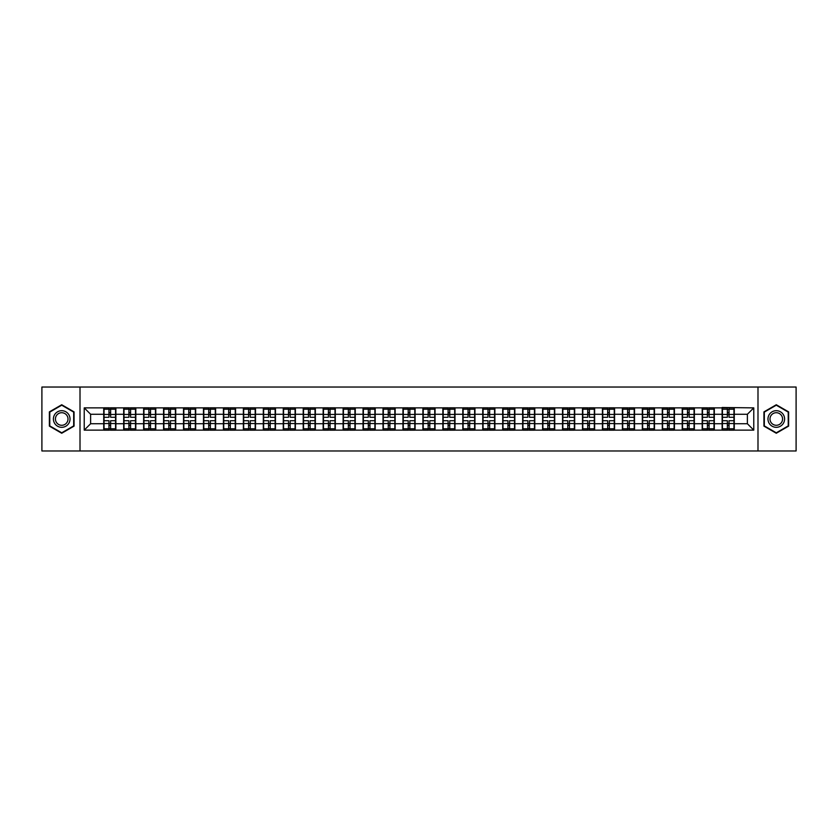 <?xml version="1.0" encoding="UTF-8"?>
<svg xmlns="http://www.w3.org/2000/svg" width="838" height="838" viewBox="0 0 838 838"><rect width="100%" height="100%" fill="white"/><g stroke="black" fill="none" stroke-linecap="round" stroke-linejoin="round"><path stroke-width="1.26" d="M757.992 450.97L796.1 450.97L796.1 387.03L757.992 387.03L757.992 450.97L80.008 450.97L80.008 387.03L41.9 387.03L41.9 450.97L80.008 450.97M757.992 387.03L80.008 387.03M747.381 423.735L747.381 414.265L734.277 414.265L734.277 423.735L747.381 423.735L753.771 430.124L753.771 407.876L722.126 407.488L722.126 414.265L714.322 414.265L714.322 423.735L722.126 423.735L722.126 414.265M753.771 430.124L84.229 430.124L84.229 407.876L103.723 407.876L103.723 414.265L90.619 414.265L90.619 423.735L103.723 423.735L103.723 414.265M722.126 407.876L103.723 407.876M722.126 423.735L722.126 430.124M714.322 423.735L714.322 430.124M714.322 407.876L714.322 414.265M694.377 423.735L702.181 423.735L702.181 414.265L694.377 414.265L694.377 430.124M702.181 423.735L702.181 430.124M702.181 407.876L702.181 414.265M694.377 407.876L694.377 414.265M674.433 423.735L682.226 423.735L682.226 414.265L674.433 414.265L674.433 430.124M682.226 423.735L682.226 430.124M682.226 407.876L682.226 414.265M674.433 407.876L674.433 414.265M654.478 423.735L662.282 423.735L662.282 414.265L654.478 414.265L654.478 430.124M662.282 423.735L662.282 430.124M662.282 407.876L662.282 414.265M654.478 407.876L654.478 414.265M634.534 423.735L642.327 423.735L642.327 414.265L634.534 414.265L634.534 430.124M642.327 423.735L642.327 430.124M642.327 407.876L642.327 414.265M634.534 407.876L634.534 414.265M614.579 423.735L622.383 423.735L622.383 414.265L614.579 414.265L614.579 430.124M622.383 423.735L622.383 430.124M622.383 407.876L622.383 414.265M614.579 407.876L614.579 414.265M594.634 423.735L602.438 423.735L602.438 414.265L594.634 414.265L594.634 430.124M602.438 423.735L602.438 430.124M602.438 407.876L602.438 414.265M594.634 407.876L594.634 414.265M574.69 423.735L582.483 423.735L582.483 414.265L574.69 414.265L574.69 430.124M582.483 423.735L582.483 430.124M582.483 407.876L582.483 414.265M574.69 407.876L574.69 414.265M554.735 423.735L562.539 423.735L562.539 414.265L554.735 414.265L554.735 430.124M562.539 423.735L562.539 430.124M562.539 407.876L562.539 414.265M554.735 407.876L554.735 414.265M534.791 423.735L542.595 423.735L542.595 414.265L534.791 414.265L534.791 430.124M542.595 423.735L542.595 430.124M542.595 407.876L542.595 414.265M534.791 407.876L534.791 414.265M514.846 423.735L522.64 423.735L522.64 414.265L514.846 414.265L514.846 430.124M522.64 423.735L522.64 430.124M522.64 407.876L522.64 414.265M514.846 407.876L514.846 414.265M494.891 423.735L502.695 423.735L502.695 414.265L494.891 414.265L494.891 430.124M502.695 423.735L502.695 430.124M502.695 407.876L502.695 414.265M494.891 407.876L494.891 414.265M474.947 423.735L482.74 423.735L482.74 414.265L474.947 414.265L474.947 430.124M482.74 423.735L482.74 430.124M482.74 407.876L482.74 414.265M474.947 407.876L474.947 414.265M454.992 423.735L462.796 423.735L462.796 414.265L454.992 414.265L454.992 430.124M462.796 423.735L462.796 430.124M462.796 407.876L462.796 414.265M454.992 407.876L454.992 414.265M435.048 423.735L442.852 423.735L442.852 414.265L435.048 414.265L435.048 430.124M442.852 423.735L442.852 430.124M442.852 407.876L442.852 414.265M435.048 407.876L435.048 414.265M415.103 423.735L422.897 423.735L422.897 414.265L415.103 414.265L415.103 430.124M422.897 423.735L422.897 430.124M422.897 407.876L422.897 414.265M415.103 407.876L415.103 414.265M395.148 423.735L402.952 423.735L402.952 414.265L395.148 414.265L395.148 430.124M402.952 423.735L402.952 430.124M402.952 407.876L402.952 414.265M395.148 407.876L395.148 414.265M375.204 423.735L383.008 423.735L383.008 414.265L375.204 414.265L375.204 430.124M383.008 423.735L383.008 430.124M383.008 407.876L383.008 414.265M375.204 407.876L375.204 414.265M355.26 423.735L363.053 423.735L363.053 414.265L355.26 414.265L355.26 430.124M363.053 423.735L363.053 430.124M363.053 407.876L363.053 414.265M355.26 407.876L355.26 414.265M335.305 423.735L343.109 423.735L343.109 414.265L335.305 414.265L335.305 430.124M343.109 423.735L343.109 430.124M343.109 407.876L343.109 414.265M335.305 407.876L335.305 414.265M315.36 423.735L323.154 423.735L323.154 414.265L315.36 414.265L315.36 430.124M323.154 423.735L323.154 430.124M323.154 407.876L323.154 414.265M315.36 407.876L315.36 414.265M295.405 423.735L303.209 423.735L303.209 414.265L295.405 414.265L295.405 430.124M303.209 423.735L303.209 430.124M303.209 407.876L303.209 414.265M295.405 407.876L295.405 414.265M275.461 423.735L283.265 423.735L283.265 414.265L275.461 414.265L275.461 430.124M283.265 423.735L283.265 430.124M283.265 407.876L283.265 414.265M275.461 407.876L275.461 414.265M255.517 423.735L263.31 423.735L263.31 414.265L255.517 414.265L255.517 430.124M263.31 423.735L263.31 430.124M263.31 407.876L263.31 414.265M255.517 407.876L255.517 414.265M235.562 423.735L243.366 423.735L243.366 414.265L235.562 414.265L235.562 430.124M243.366 423.735L243.366 430.124M243.366 407.876L243.366 414.265M235.562 407.876L235.562 414.265M215.617 423.735L223.421 423.735L223.421 414.265L215.617 414.265L215.617 430.124M223.421 423.735L223.421 430.124M223.421 407.876L223.421 414.265M215.617 407.876L215.617 414.265M195.673 423.735L203.466 423.735L203.466 414.265L195.673 414.265L195.673 430.124M203.466 423.735L203.466 430.124M203.466 407.876L203.466 414.265M195.673 407.876L195.673 414.265M175.718 423.735L183.522 423.735L183.522 414.265L175.718 414.265L175.718 430.124M183.522 423.735L183.522 430.124M183.522 407.876L183.522 414.265M175.718 407.876L175.718 414.265M155.774 423.735L163.567 423.735L163.567 414.265L155.774 414.265L155.774 430.124M163.567 423.735L163.567 430.124M163.567 407.876L163.567 414.265M155.774 407.876L155.774 414.265M135.819 423.735L143.623 423.735L143.623 414.265L135.819 414.265L135.819 430.124M143.623 423.735L143.623 430.124M143.623 407.876L143.623 414.265M135.819 407.876L135.819 414.265M115.874 423.735L123.678 423.735L123.678 414.265L115.874 414.265L115.874 430.124M123.678 423.735L123.678 430.124M123.678 407.876L123.678 414.265M115.874 407.876L115.874 414.265M103.723 423.735L103.723 430.124M90.619 423.735L84.229 430.124M84.229 407.876L90.619 414.265M734.277 423.735L734.277 430.124M734.277 407.876L734.277 414.265M753.771 407.876L747.381 414.265M61.719 404.754L49.379 411.877L49.379 426.123L61.719 433.246L74.058 426.123L74.058 411.877L61.719 404.754M763.942 426.123L776.281 433.246L788.621 426.123L788.621 411.877L776.281 404.754L763.942 411.877L763.942 426.123M115.56 420.728L115.56 430.187L110.637 430.187L110.637 420.728L115.56 420.728L115.56 407.813L110.637 407.813L110.637 409.216L115.56 409.216M104.048 414.464L108.971 414.464L108.971 407.813L104.048 407.813L104.048 420.728L108.971 420.728L108.971 430.187L104.048 430.187L104.048 428.784L108.971 428.784M108.971 412.621L110.637 412.621M110.637 409.405L108.971 409.405M108.971 414.475L110.637 414.475M108.971 414.464L108.971 417.272L104.048 417.272M104.048 409.216L108.971 409.216M108.971 423.525L110.637 423.525M108.971 428.595L110.637 428.595M108.971 425.379L110.637 425.379M104.048 420.728L104.048 428.784M110.637 428.784L115.56 428.784M110.637 409.216L110.637 417.272L115.56 417.272M135.505 420.728L135.505 430.187L130.581 430.187L130.581 420.728L135.505 420.728L135.505 407.813L130.581 407.813L130.581 409.216L135.505 409.216M123.993 414.464L128.916 414.464L128.916 407.813L123.993 407.813L123.993 420.728L128.916 420.728L128.916 430.187L123.993 430.187L123.993 428.784L128.916 428.784M128.916 412.621L130.581 412.621M130.581 409.405L128.916 409.405M128.916 414.475L130.581 414.475M128.916 414.464L128.916 417.272L123.993 417.272M123.993 409.216L128.916 409.216M128.916 423.525L130.581 423.525M128.916 428.595L130.581 428.595M128.916 425.379L130.581 425.379M123.993 420.728L123.993 428.784M130.581 428.784L135.505 428.784M130.581 409.216L130.581 417.272L135.505 417.272M155.449 420.728L155.449 430.187L150.526 430.187L150.526 420.728L155.449 420.728L155.449 407.813L150.526 407.813L150.526 409.216L155.449 409.216M143.947 414.464L148.871 414.464L148.871 407.813L143.947 407.813L143.947 420.728L148.871 420.728L148.871 430.187L143.947 430.187L143.947 428.784L148.871 428.784M148.871 412.621L150.526 412.621M150.526 409.405L148.871 409.405M148.871 414.475L150.526 414.475M148.871 414.464L148.871 417.272L143.947 417.272M143.947 409.216L148.871 409.216M148.871 423.525L150.526 423.525M148.871 428.595L150.526 428.595M148.871 425.379L150.526 425.379M143.947 420.728L143.947 428.784M150.526 428.784L155.449 428.784M150.526 409.216L150.526 417.272L155.449 417.272M175.404 420.728L175.404 430.187L170.481 430.187L170.481 420.728L175.404 420.728L175.404 407.813L170.481 407.813L170.481 409.216L175.404 409.216M163.892 414.464L168.815 414.464L168.815 407.813L163.892 407.813L163.892 420.728L168.815 420.728L168.815 430.187L163.892 430.187L163.892 428.784L168.815 428.784M168.815 412.621L170.481 412.621M170.481 409.405L168.815 409.405M168.815 414.475L170.481 414.475M168.815 414.464L168.815 417.272L163.892 417.272M163.892 409.216L168.815 409.216M168.815 423.525L170.481 423.525M168.815 428.595L170.481 428.595M168.815 425.379L170.481 425.379M163.892 420.728L163.892 428.784M170.481 428.784L175.404 428.784M170.481 409.216L170.481 417.272L175.404 417.272M195.348 420.728L195.348 430.187L190.425 430.187L190.425 420.728L195.348 420.728L195.348 407.813L190.425 407.813L190.425 409.216L195.348 409.216M183.836 414.464L188.76 414.464L188.76 407.813L183.836 407.813L183.836 420.728L188.76 420.728L188.76 430.187L183.836 430.187L183.836 428.784L188.76 428.784M188.76 412.621L190.425 412.621M190.425 409.405L188.76 409.405M188.76 414.475L190.425 414.475M188.76 414.464L188.76 417.272L183.836 417.272M183.836 409.216L188.76 409.216M188.76 423.525L190.425 423.525M188.76 428.595L190.425 428.595M188.76 425.379L190.425 425.379M183.836 420.728L183.836 428.784M190.425 428.784L195.348 428.784M190.425 409.216L190.425 417.272L195.348 417.272M215.293 420.728L215.293 430.187L210.369 430.187L210.369 420.728L215.293 420.728L215.293 407.813L210.369 407.813L210.369 409.216L215.293 409.216M203.791 414.464L208.714 414.464L208.714 407.813L203.791 407.813L203.791 420.728L208.714 420.728L208.714 430.187L203.791 430.187L203.791 428.784L208.714 428.784M208.714 412.621L210.369 412.621M210.369 409.405L208.714 409.405M208.714 414.475L210.369 414.475M208.714 414.464L208.714 417.272L203.791 417.272M203.791 409.216L208.714 409.216M208.714 423.525L210.369 423.525M208.714 428.595L210.369 428.595M208.714 425.379L210.369 425.379M203.791 420.728L203.791 428.784M210.369 428.784L215.293 428.784M210.369 409.216L210.369 417.272L215.293 417.272M68.915 414.841A8.307 8.307 0 0 0 57.56 411.804A8.307 8.307 0 0 0 54.522 423.159A8.307 8.307 0 0 0 65.877 426.196A8.307 8.307 0 0 0 68.915 414.841M67.166 415.858A6.295 6.295 0 0 0 58.576 413.553A6.295 6.295 0 0 0 56.272 422.143A6.295 6.295 0 0 0 64.872 424.447A6.295 6.295 0 0 0 67.166 415.858M61.719 432.806L49.767 425.903L49.767 412.097L61.719 405.194L73.681 412.097L73.681 425.903L61.719 432.806M783.478 414.841A8.307 8.307 0 0 0 772.123 411.804A8.307 8.307 0 0 0 769.085 423.159A8.307 8.307 0 0 0 780.44 426.196A8.307 8.307 0 0 0 783.478 414.841M781.728 415.858A6.295 6.295 0 0 0 773.128 413.553A6.295 6.295 0 0 0 770.834 422.143A6.295 6.295 0 0 0 779.424 424.447A6.295 6.295 0 0 0 781.728 415.858M776.281 432.806L764.319 425.903L764.319 412.097L776.281 405.194L788.233 412.097L788.233 425.903L776.281 432.806M235.248 420.728L235.248 430.187L230.324 430.187L230.324 420.728L235.248 420.728L235.248 407.813L230.324 407.813L230.324 409.216L235.248 409.216M223.736 414.464L228.659 414.464L228.659 407.813L223.736 407.813L223.736 420.728L228.659 420.728L228.659 430.187L223.736 430.187L223.736 428.784L228.659 428.784M228.659 412.621L230.324 412.621M230.324 409.405L228.659 409.405M228.659 414.475L230.324 414.475M228.659 414.464L228.659 417.272L223.736 417.272M223.736 409.216L228.659 409.216M228.659 423.525L230.324 423.525M228.659 428.595L230.324 428.595M228.659 425.379L230.324 425.379M223.736 420.728L223.736 428.784M230.324 428.784L235.248 428.784M230.324 409.216L230.324 417.272L235.248 417.272M255.192 420.728L255.192 430.187L250.269 430.187L250.269 420.728L255.192 420.728L255.192 407.813L250.269 407.813L250.269 409.216L255.192 409.216M243.68 414.464L248.603 414.464L248.603 407.813L243.68 407.813L243.68 420.728L248.603 420.728L248.603 430.187L243.68 430.187L243.68 428.784L248.603 428.784M248.603 412.621L250.269 412.621M250.269 409.405L248.603 409.405M248.603 414.475L250.269 414.475M248.603 414.464L248.603 417.272L243.68 417.272M243.68 409.216L248.603 409.216M248.603 423.525L250.269 423.525M248.603 428.595L250.269 428.595M248.603 425.379L250.269 425.379M243.68 420.728L243.68 428.784M250.269 428.784L255.192 428.784M250.269 409.216L250.269 417.272L255.192 417.272M275.147 420.728L275.147 430.187L270.224 430.187L270.224 420.728L275.147 420.728L275.147 407.813L270.224 407.813L270.224 409.216L275.147 409.216M263.635 414.464L268.558 414.464L268.558 407.813L263.635 407.813L263.635 420.728L268.558 420.728L268.558 430.187L263.635 430.187L263.635 428.784L268.558 428.784M268.558 412.621L270.224 412.621M270.224 409.405L268.558 409.405M268.558 414.475L270.224 414.475M268.558 414.464L268.558 417.272L263.635 417.272M263.635 409.216L268.558 409.216M268.558 423.525L270.224 423.525M268.558 428.595L270.224 428.595M268.558 425.379L270.224 425.379M263.635 420.728L263.635 428.784M270.224 428.784L275.147 428.784M270.224 409.216L270.224 417.272L275.147 417.272M295.091 420.728L295.091 430.187L290.168 430.187L290.168 420.728L295.091 420.728L295.091 407.813L290.168 407.813L290.168 409.216L295.091 409.216M283.579 414.464L288.502 414.464L288.502 407.813L283.579 407.813L283.579 420.728L288.502 420.728L288.502 430.187L283.579 430.187L283.579 428.784L288.502 428.784M288.502 412.621L290.168 412.621M290.168 409.405L288.502 409.405M288.502 414.475L290.168 414.475M288.502 414.464L288.502 417.272L283.579 417.272M283.579 409.216L288.502 409.216M288.502 423.525L290.168 423.525M288.502 428.595L290.168 428.595M288.502 425.379L290.168 425.379M283.579 420.728L283.579 428.784M290.168 428.784L295.091 428.784M290.168 409.216L290.168 417.272L295.091 417.272M315.036 420.728L315.036 430.187L310.112 430.187L310.112 420.728L315.036 420.728L315.036 407.813L310.112 407.813L310.112 409.216L315.036 409.216M303.534 414.464L308.457 414.464L308.457 407.813L303.534 407.813L303.534 420.728L308.457 420.728L308.457 430.187L303.534 430.187L303.534 428.784L308.457 428.784M308.457 412.621L310.112 412.621M310.112 409.405L308.457 409.405M308.457 414.475L310.112 414.475M308.457 414.464L308.457 417.272L303.534 417.272M303.534 409.216L308.457 409.216M308.457 423.525L310.112 423.525M308.457 428.595L310.112 428.595M308.457 425.379L310.112 425.379M303.534 420.728L303.534 428.784M310.112 428.784L315.036 428.784M310.112 409.216L310.112 417.272L315.036 417.272M334.991 420.728L334.991 430.187L330.067 430.187L330.067 420.728L334.991 420.728L334.991 407.813L330.067 407.813L330.067 409.216L334.991 409.216M323.478 414.464L328.402 414.464L328.402 407.813L323.478 407.813L323.478 420.728L328.402 420.728L328.402 430.187L323.478 430.187L323.478 428.784L328.402 428.784M328.402 412.621L330.067 412.621M330.067 409.405L328.402 409.405M328.402 414.475L330.067 414.475M328.402 414.464L328.402 417.272L323.478 417.272M323.478 409.216L328.402 409.216M328.402 423.525L330.067 423.525M328.402 428.595L330.067 428.595M328.402 425.379L330.067 425.379M323.478 420.728L323.478 428.784M330.067 428.784L334.991 428.784M330.067 409.216L330.067 417.272L334.991 417.272M354.935 420.728L354.935 430.187L350.012 430.187L350.012 420.728L354.935 420.728L354.935 407.813L350.012 407.813L350.012 409.216L354.935 409.216M343.423 414.464L348.346 414.464L348.346 407.813L343.423 407.813L343.423 420.728L348.346 420.728L348.346 430.187L343.423 430.187L343.423 428.784L348.346 428.784M348.346 412.621L350.012 412.621M350.012 409.405L348.346 409.405M348.346 414.475L350.012 414.475M348.346 414.464L348.346 417.272L343.423 417.272M343.423 409.216L348.346 409.216M348.346 423.525L350.012 423.525M348.346 428.595L350.012 428.595M348.346 425.379L350.012 425.379M343.423 420.728L343.423 428.784M350.012 428.784L354.935 428.784M350.012 409.216L350.012 417.272L354.935 417.272M374.879 420.728L374.879 430.187L369.956 430.187L369.956 420.728L374.879 420.728L374.879 407.813L369.956 407.813L369.956 409.216L374.879 409.216M363.378 414.464L368.301 414.464L368.301 407.813L363.378 407.813L363.378 420.728L368.301 420.728L368.301 430.187L363.378 430.187L363.378 428.784L368.301 428.784M368.301 412.621L369.956 412.621M369.956 409.405L368.301 409.405M368.301 414.475L369.956 414.475M368.301 414.464L368.301 417.272L363.378 417.272M363.378 409.216L368.301 409.216M368.301 423.525L369.956 423.525M368.301 428.595L369.956 428.595M368.301 425.379L369.956 425.379M363.378 420.728L363.378 428.784M369.956 428.784L374.879 428.784M369.956 409.216L369.956 417.272L374.879 417.272M394.834 420.728L394.834 430.187L389.911 430.187L389.911 420.728L394.834 420.728L394.834 407.813L389.911 407.813L389.911 409.216L394.834 409.216M383.322 414.464L388.245 414.464L388.245 407.813L383.322 407.813L383.322 420.728L388.245 420.728L388.245 430.187L383.322 430.187L383.322 428.784L388.245 428.784M388.245 412.621L389.911 412.621M389.911 409.405L388.245 409.405M388.245 414.475L389.911 414.475M388.245 414.464L388.245 417.272L383.322 417.272M383.322 409.216L388.245 409.216M388.245 423.525L389.911 423.525M388.245 428.595L389.911 428.595M388.245 425.379L389.911 425.379M383.322 420.728L383.322 428.784M389.911 428.784L394.834 428.784M389.911 409.216L389.911 417.272L394.834 417.272M414.779 420.728L414.779 430.187L409.855 430.187L409.855 420.728L414.779 420.728L414.779 407.813L409.855 407.813L409.855 409.216L414.779 409.216M403.267 414.464L408.19 414.464L408.19 407.813L403.267 407.813L403.267 420.728L408.19 420.728L408.19 430.187L403.267 430.187L403.267 428.784L408.19 428.784M408.19 412.621L409.855 412.621M409.855 409.405L408.19 409.405M408.19 414.475L409.855 414.475M408.19 414.464L408.19 417.272L403.267 417.272M403.267 409.216L408.19 409.216M408.19 423.525L409.855 423.525M408.19 428.595L409.855 428.595M408.19 425.379L409.855 425.379M403.267 420.728L403.267 428.784M409.855 428.784L414.779 428.784M409.855 409.216L409.855 417.272L414.779 417.272M434.733 420.728L434.733 430.187L429.81 430.187L429.81 420.728L434.733 420.728L434.733 407.813L429.81 407.813L429.81 409.216L434.733 409.216M423.221 414.464L428.145 414.464L428.145 407.813L423.221 407.813L423.221 420.728L428.145 420.728L428.145 430.187L423.221 430.187L423.221 428.784L428.145 428.784M428.145 412.621L429.81 412.621M429.81 409.405L428.145 409.405M428.145 414.475L429.81 414.475M428.145 414.464L428.145 417.272L423.221 417.272M423.221 409.216L428.145 409.216M428.145 423.525L429.81 423.525M428.145 428.595L429.81 428.595M428.145 425.379L429.81 425.379M423.221 420.728L423.221 428.784M429.81 428.784L434.733 428.784M429.81 409.216L429.81 417.272L434.733 417.272M454.678 420.728L454.678 430.187L449.755 430.187L449.755 420.728L454.678 420.728L454.678 407.813L449.755 407.813L449.755 409.216L454.678 409.216M443.166 414.464L448.089 414.464L448.089 407.813L443.166 407.813L443.166 420.728L448.089 420.728L448.089 430.187L443.166 430.187L443.166 428.784L448.089 428.784M448.089 412.621L449.755 412.621M449.755 409.405L448.089 409.405M448.089 414.475L449.755 414.475M448.089 414.464L448.089 417.272L443.166 417.272M443.166 409.216L448.089 409.216M448.089 423.525L449.755 423.525M448.089 428.595L449.755 428.595M448.089 425.379L449.755 425.379M443.166 420.728L443.166 428.784M449.755 428.784L454.678 428.784M449.755 409.216L449.755 417.272L454.678 417.272M474.622 420.728L474.622 430.187L469.699 430.187L469.699 420.728L474.622 420.728L474.622 407.813L469.699 407.813L469.699 409.216L474.622 409.216M463.121 414.464L468.044 414.464L468.044 407.813L463.121 407.813L463.121 420.728L468.044 420.728L468.044 430.187L463.121 430.187L463.121 428.784L468.044 428.784M468.044 412.621L469.699 412.621M469.699 409.405L468.044 409.405M468.044 414.475L469.699 414.475M468.044 414.464L468.044 417.272L463.121 417.272M463.121 409.216L468.044 409.216M468.044 423.525L469.699 423.525M468.044 428.595L469.699 428.595M468.044 425.379L469.699 425.379M463.121 420.728L463.121 428.784M469.699 428.784L474.622 428.784M469.699 409.216L469.699 417.272L474.622 417.272M494.577 420.728L494.577 430.187L489.654 430.187L489.654 420.728L494.577 420.728L494.577 407.813L489.654 407.813L489.654 409.216L494.577 409.216M483.065 414.464L487.988 414.464L487.988 407.813L483.065 407.813L483.065 420.728L487.988 420.728L487.988 430.187L483.065 430.187L483.065 428.784L487.988 428.784M487.988 412.621L489.654 412.621M489.654 409.405L487.988 409.405M487.988 414.475L489.654 414.475M487.988 414.464L487.988 417.272L483.065 417.272M483.065 409.216L487.988 409.216M487.988 423.525L489.654 423.525M487.988 428.595L489.654 428.595M487.988 425.379L489.654 425.379M483.065 420.728L483.065 428.784M489.654 428.784L494.577 428.784M489.654 409.216L489.654 417.272L494.577 417.272M514.522 420.728L514.522 430.187L509.598 430.187L509.598 420.728L514.522 420.728L514.522 407.813L509.598 407.813L509.598 409.216L514.522 409.216M503.01 414.464L507.933 414.464L507.933 407.813L503.01 407.813L503.01 420.728L507.933 420.728L507.933 430.187L503.01 430.187L503.01 428.784L507.933 428.784M507.933 412.621L509.598 412.621M509.598 409.405L507.933 409.405M507.933 414.475L509.598 414.475M507.933 414.464L507.933 417.272L503.01 417.272M503.01 409.216L507.933 409.216M507.933 423.525L509.598 423.525M507.933 428.595L509.598 428.595M507.933 425.379L509.598 425.379M503.01 420.728L503.01 428.784M509.598 428.784L514.522 428.784M509.598 409.216L509.598 417.272L514.522 417.272M534.466 420.728L534.466 430.187L529.543 430.187L529.543 420.728L534.466 420.728L534.466 407.813L529.543 407.813L529.543 409.216L534.466 409.216M522.964 414.464L527.888 414.464L527.888 407.813L522.964 407.813L522.964 420.728L527.888 420.728L527.888 430.187L522.964 430.187L522.964 428.784L527.888 428.784M527.888 412.621L529.543 412.621M529.543 409.405L527.888 409.405M527.888 414.475L529.543 414.475M527.888 414.464L527.888 417.272L522.964 417.272M522.964 409.216L527.888 409.216M527.888 423.525L529.543 423.525M527.888 428.595L529.543 428.595M527.888 425.379L529.543 425.379M522.964 420.728L522.964 428.784M529.543 428.784L534.466 428.784M529.543 409.216L529.543 417.272L534.466 417.272M554.421 420.728L554.421 430.187L549.498 430.187L549.498 420.728L554.421 420.728L554.421 407.813L549.498 407.813L549.498 409.216L554.421 409.216M542.909 414.464L547.832 414.464L547.832 407.813L542.909 407.813L542.909 420.728L547.832 420.728L547.832 430.187L542.909 430.187L542.909 428.784L547.832 428.784M547.832 412.621L549.498 412.621M549.498 409.405L547.832 409.405M547.832 414.475L549.498 414.475M547.832 414.464L547.832 417.272L542.909 417.272M542.909 409.216L547.832 409.216M547.832 423.525L549.498 423.525M547.832 428.595L549.498 428.595M547.832 425.379L549.498 425.379M542.909 420.728L542.909 428.784M549.498 428.784L554.421 428.784M549.498 409.216L549.498 417.272L554.421 417.272M574.365 420.728L574.365 430.187L569.442 430.187L569.442 420.728L574.365 420.728L574.365 407.813L569.442 407.813L569.442 409.216L574.365 409.216M562.853 414.464L567.776 414.464L567.776 407.813L562.853 407.813L562.853 420.728L567.776 420.728L567.776 430.187L562.853 430.187L562.853 428.784L567.776 428.784M567.776 412.621L569.442 412.621M569.442 409.405L567.776 409.405M567.776 414.475L569.442 414.475M567.776 414.464L567.776 417.272L562.853 417.272M562.853 409.216L567.776 409.216M567.776 423.525L569.442 423.525M567.776 428.595L569.442 428.595M567.776 425.379L569.442 425.379M562.853 420.728L562.853 428.784M569.442 428.784L574.365 428.784M569.442 409.216L569.442 417.272L574.365 417.272M594.32 420.728L594.32 430.187L589.397 430.187L589.397 420.728L594.32 420.728L594.32 407.813L589.397 407.813L589.397 409.216L594.32 409.216M582.808 414.464L587.731 414.464L587.731 407.813L582.808 407.813L582.808 420.728L587.731 420.728L587.731 430.187L582.808 430.187L582.808 428.784L587.731 428.784M587.731 412.621L589.397 412.621M589.397 409.405L587.731 409.405M587.731 414.475L589.397 414.475M587.731 414.464L587.731 417.272L582.808 417.272M582.808 409.216L587.731 409.216M587.731 423.525L589.397 423.525M587.731 428.595L589.397 428.595M587.731 425.379L589.397 425.379M582.808 420.728L582.808 428.784M589.397 428.784L594.32 428.784M589.397 409.216L589.397 417.272L594.32 417.272M614.264 420.728L614.264 430.187L609.341 430.187L609.341 420.728L614.264 420.728L614.264 407.813L609.341 407.813L609.341 409.216L614.264 409.216M602.752 414.464L607.676 414.464L607.676 407.813L602.752 407.813L602.752 420.728L607.676 420.728L607.676 430.187L602.752 430.187L602.752 428.784L607.676 428.784M607.676 412.621L609.341 412.621M609.341 409.405L607.676 409.405M607.676 414.475L609.341 414.475M607.676 414.464L607.676 417.272L602.752 417.272M602.752 409.216L607.676 409.216M607.676 423.525L609.341 423.525M607.676 428.595L609.341 428.595M607.676 425.379L609.341 425.379M602.752 420.728L602.752 428.784M609.341 428.784L614.264 428.784M609.341 409.216L609.341 417.272L614.264 417.272M634.209 420.728L634.209 430.187L629.286 430.187L629.286 420.728L634.209 420.728L634.209 407.813L629.286 407.813L629.286 409.216L634.209 409.216M622.707 414.464L627.631 414.464L627.631 407.813L622.707 407.813L622.707 420.728L627.631 420.728L627.631 430.187L622.707 430.187L622.707 428.784L627.631 428.784M627.631 412.621L629.286 412.621M629.286 409.405L627.631 409.405M627.631 414.475L629.286 414.475M627.631 414.464L627.631 417.272L622.707 417.272M622.707 409.216L627.631 409.216M627.631 423.525L629.286 423.525M627.631 428.595L629.286 428.595M627.631 425.379L629.286 425.379M622.707 420.728L622.707 428.784M629.286 428.784L634.209 428.784M629.286 409.216L629.286 417.272L634.209 417.272M654.164 420.728L654.164 430.187L649.24 430.187L649.24 420.728L654.164 420.728L654.164 407.813L649.24 407.813L649.24 409.216L654.164 409.216M642.652 414.464L647.575 414.464L647.575 407.813L642.652 407.813L642.652 420.728L647.575 420.728L647.575 430.187L642.652 430.187L642.652 428.784L647.575 428.784M647.575 412.621L649.24 412.621M649.24 409.405L647.575 409.405M647.575 414.475L649.24 414.475M647.575 414.464L647.575 417.272L642.652 417.272M642.652 409.216L647.575 409.216M647.575 423.525L649.24 423.525M647.575 428.595L649.24 428.595M647.575 425.379L649.24 425.379M642.652 420.728L642.652 428.784M649.24 428.784L654.164 428.784M649.24 409.216L649.24 417.272L654.164 417.272M674.108 420.728L674.108 430.187L669.185 430.187L669.185 420.728L674.108 420.728L674.108 407.813L669.185 407.813L669.185 409.216L674.108 409.216M662.596 414.464L667.519 414.464L667.519 407.813L662.596 407.813L662.596 420.728L667.519 420.728L667.519 430.187L662.596 430.187L662.596 428.784L667.519 428.784M667.519 412.621L669.185 412.621M669.185 409.405L667.519 409.405M667.519 414.475L669.185 414.475M667.519 414.464L667.519 417.272L662.596 417.272M662.596 409.216L667.519 409.216M667.519 423.525L669.185 423.525M667.519 428.595L669.185 428.595M667.519 425.379L669.185 425.379M662.596 420.728L662.596 428.784M669.185 428.784L674.108 428.784M669.185 409.216L669.185 417.272L674.108 417.272M694.053 420.728L694.053 430.187L689.129 430.187L689.129 420.728L694.053 420.728L694.053 407.813L689.129 407.813L689.129 409.216L694.053 409.216M682.551 414.464L687.474 414.464L687.474 407.813L682.551 407.813L682.551 420.728L687.474 420.728L687.474 430.187L682.551 430.187L682.551 428.784L687.474 428.784M687.474 412.621L689.129 412.621M689.129 409.405L687.474 409.405M687.474 414.475L689.129 414.475M687.474 414.464L687.474 417.272L682.551 417.272M682.551 409.216L687.474 409.216M687.474 423.525L689.129 423.525M687.474 428.595L689.129 428.595M687.474 425.379L689.129 425.379M682.551 420.728L682.551 428.784M689.129 428.784L694.053 428.784M689.129 409.216L689.129 417.272L694.053 417.272M714.007 420.728L714.007 430.187L709.084 430.187L709.084 420.728L714.007 420.728L714.007 407.813L709.084 407.813L709.084 409.216L714.007 409.216M702.495 414.464L707.419 414.464L707.419 407.813L702.495 407.813L702.495 420.728L707.419 420.728L707.419 430.187L702.495 430.187L702.495 428.784L707.419 428.784M707.419 412.621L709.084 412.621M709.084 409.405L707.419 409.405M707.419 414.475L709.084 414.475M707.419 414.464L707.419 417.272L702.495 417.272M702.495 409.216L707.419 409.216M707.419 423.525L709.084 423.525M707.419 428.595L709.084 428.595M707.419 425.379L709.084 425.379M702.495 420.728L702.495 428.784M709.084 428.784L714.007 428.784M709.084 409.216L709.084 417.272L714.007 417.272M733.952 420.728L733.952 430.187L729.029 430.187L729.029 420.728L733.952 420.728L733.952 407.813L729.029 407.813L729.029 409.216L733.952 409.216M722.44 414.464L727.363 414.464L727.363 407.813L722.44 407.813L722.44 420.728L727.363 420.728L727.363 430.187L722.44 430.187L722.44 428.784L727.363 428.784M727.363 412.621L729.029 412.621M729.029 409.405L727.363 409.405M727.363 414.475L729.029 414.475M727.363 414.464L727.363 417.272L722.44 417.272M722.44 409.216L727.363 409.216M727.363 423.525L729.029 423.525M727.363 428.595L729.029 428.595M727.363 425.379L729.029 425.379M722.44 420.728L722.44 428.784M729.029 428.784L733.952 428.784M729.029 409.216L729.029 417.272L733.952 417.272M104.048 423.536L108.971 423.536M110.637 423.536L115.56 423.536M110.637 414.464L115.56 414.464M123.993 423.536L128.916 423.536M130.581 423.536L135.505 423.536M130.581 414.464L135.505 414.464M143.947 423.536L148.871 423.536M150.526 423.536L155.449 423.536M150.526 414.464L155.449 414.464M163.892 423.536L168.815 423.536M170.481 423.536L175.404 423.536M170.481 414.464L175.404 414.464M183.836 423.536L188.76 423.536M190.425 423.536L195.348 423.536M190.425 414.464L195.348 414.464M203.791 423.536L208.714 423.536M210.369 423.536L215.293 423.536M210.369 414.464L215.293 414.464M223.736 423.536L228.659 423.536M230.324 423.536L235.248 423.536M230.324 414.464L235.248 414.464M243.68 423.536L248.603 423.536M250.269 423.536L255.192 423.536M250.269 414.464L255.192 414.464M263.635 423.536L268.558 423.536M270.224 423.536L275.147 423.536M270.224 414.464L275.147 414.464M283.579 423.536L288.502 423.536M290.168 423.536L295.091 423.536M290.168 414.464L295.091 414.464M303.534 423.536L308.457 423.536M310.112 423.536L315.036 423.536M310.112 414.464L315.036 414.464M323.478 423.536L328.402 423.536M330.067 423.536L334.991 423.536M330.067 414.464L334.991 414.464M343.423 423.536L348.346 423.536M350.012 423.536L354.935 423.536M350.012 414.464L354.935 414.464M363.378 423.536L368.301 423.536M369.956 423.536L374.879 423.536M369.956 414.464L374.879 414.464M383.322 423.536L388.245 423.536M389.911 423.536L394.834 423.536M389.911 414.464L394.834 414.464M403.267 423.536L408.19 423.536M409.855 423.536L414.779 423.536M409.855 414.464L414.779 414.464M423.221 423.536L428.145 423.536M429.81 423.536L434.733 423.536M429.81 414.464L434.733 414.464M443.166 423.536L448.089 423.536M449.755 423.536L454.678 423.536M449.755 414.464L454.678 414.464M463.121 423.536L468.044 423.536M469.699 423.536L474.622 423.536M469.699 414.464L474.622 414.464M483.065 423.536L487.988 423.536M489.654 423.536L494.577 423.536M489.654 414.464L494.577 414.464M503.01 423.536L507.933 423.536M509.598 423.536L514.522 423.536M509.598 414.464L514.522 414.464M522.964 423.536L527.888 423.536M529.543 423.536L534.466 423.536M529.543 414.464L534.466 414.464M542.909 423.536L547.832 423.536M549.498 423.536L554.421 423.536M549.498 414.464L554.421 414.464M562.853 423.536L567.776 423.536M569.442 423.536L574.365 423.536M569.442 414.464L574.365 414.464M582.808 423.536L587.731 423.536M589.397 423.536L594.32 423.536M589.397 414.464L594.32 414.464M602.752 423.536L607.676 423.536M609.341 423.536L614.264 423.536M609.341 414.464L614.264 414.464M622.707 423.536L627.631 423.536M629.286 423.536L634.209 423.536M629.286 414.464L634.209 414.464M642.652 423.536L647.575 423.536M649.24 423.536L654.164 423.536M649.24 414.464L654.164 414.464M662.596 423.536L667.519 423.536M669.185 423.536L674.108 423.536M669.185 414.464L674.108 414.464M682.551 423.536L687.474 423.536M689.129 423.536L694.053 423.536M689.129 414.464L694.053 414.464M702.495 423.536L707.419 423.536M709.084 423.536L714.007 423.536M709.084 414.464L714.007 414.464M722.44 423.536L727.363 423.536M729.029 423.536L733.952 423.536M729.029 414.464L733.952 414.464"/></g></svg>
